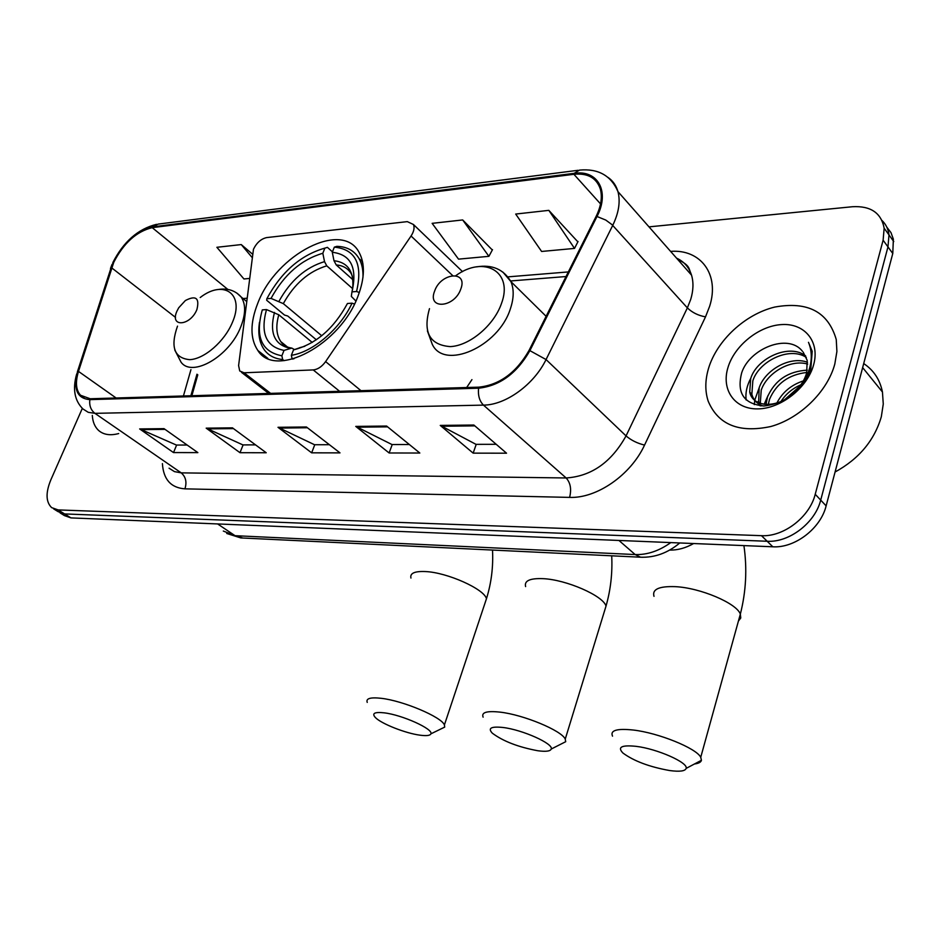 <?xml version="1.0" encoding="UTF-8"?>
<svg xmlns="http://www.w3.org/2000/svg" width="941" height="941" viewBox="0 0 941 941"><rect width="100%" height="100%" fill="white"/><g stroke="black" fill="none" stroke-linecap="round" stroke-linejoin="round"><path stroke-width="1.41" d="M253.47 249.236L238.602 365.567L239.72 370.966L244.06 372.789L313.224 369.919C317.776 369.448 321.904 366.684 325.61 361.603L411.052 236.003C413.958 231.498 414.746 227.663 413.428 224.487L407.312 221.629L266.656 237.591C261.069 238.838 256.67 242.719 253.47 249.236M257.763 303.308C250.024 322.998 250.047 338.701 257.822 350.44C275.207 379.282 340.865 344.665 358.262 295.415C364.72 277.948 365.061 263.739 359.297 252.788C342.806 219.524 276.019 254.329 257.763 303.308M197.786 374.8L191.858 395.726M466.665 387.516L471.935 379.623M60.048 512.869L64.423 515.597L70.951 517.903L772.82 546.792C794.78 548.25 820.67 528.536 826.127 505.882L892.774 253.505L893.374 239.179L890.986 232.627L886.845 227.216M58.06 511.622L64.576 513.927L767.186 541.263C789.193 542.675 815.188 522.843 820.705 500.106L887.975 246.883L888.986 234.909C888.28 229.122 885.963 224.323 882.035 220.523C885.963 224.323 888.28 229.122 888.986 234.909L887.975 246.883L820.705 500.106C815.188 522.843 789.193 542.675 767.186 541.263L64.576 513.927L58.06 511.622L53.637 508.869M92.3 415.393C92.724 421.839 94.77 426.802 98.429 430.296C103.357 434.73 110.109 435.824 118.695 433.554C110.109 435.824 103.357 434.73 98.429 430.296C94.77 426.802 92.724 421.839 92.3 415.393M708.514 368.46C705.044 380.246 704.938 391.15 708.197 401.184C718.171 424.791 739.014 433.248 770.738 426.532C799.815 418.545 827.421 391.727 834.808 364.049L836.902 351.452L836.255 339.56C828.245 311.871 807.719 301.049 774.702 307.072C745.001 314.27 716.854 340.536 708.514 368.46C705.044 380.246 704.938 391.15 708.197 401.184C718.171 424.791 739.014 433.248 770.738 426.532C799.815 418.545 827.421 391.727 834.808 364.049L836.902 351.452L836.255 339.56C828.245 311.871 807.719 301.049 774.702 307.072C745.001 314.27 716.854 340.536 708.514 368.46M113.755 262.327C123.742 242.978 136.563 231.427 152.219 227.663L573.892 174.297C587.678 172.944 596.5 177.849 600.334 189.023C602.487 197.045 601.076 206.185 596.1 216.43L529.007 350.499C516.303 372.66 499.624 384.869 478.957 387.151L90.23 398.761L80.538 395.255C75.915 390.08 75.233 382.128 78.491 371.401L113.755 262.327M113.155 262.386L77.832 371.577C73.08 389.221 77.091 398.572 89.854 399.631L478.581 388.21C499.777 385.892 516.88 373.365 529.901 350.64L597.006 216.501C610.097 191.47 597.758 169.603 574.222 173.32L152.571 226.875C136.527 230.733 123.389 242.566 113.155 262.386M577.868 241.837L548.826 210.361L515.692 214.054L541.604 251.459L574.516 248.412L578.056 241.484M492.331 249.988L462.678 219.947L432.131 223.346L458.526 259.14L488.908 256.328L492.508 249.647M82.326 408.37L50.779 480.004C45.568 492.79 45.85 501.988 51.637 507.622L58.154 509.916L761.481 535.676C783.547 537.052 809.648 517.091 815.224 494.272L883.117 240.202L884.152 228.204C881.235 212.901 870.696 205.75 852.511 206.726L648.996 226.863M473.852 425.026L506.529 453.197L473.158 453.139L440.247 425.414L473.852 425.026M232.451 427.849L266.221 452.75L239.99 452.692L206.185 428.155L232.451 427.849M164.016 428.649L197.869 452.621L173.509 452.574L139.656 428.931L164.016 428.649M386.61 426.05L419.827 453.033L389.127 452.974L355.757 426.402L386.61 426.05M306.413 426.979L339.995 452.88L311.647 452.833L277.995 427.308L306.413 426.979M252.329 253.988L241.249 244.578L216.877 247.295L243.942 278.971L249.318 278.465M311.647 452.833L314.765 444.74M329.385 444.705L314.541 444.74L277.995 427.308M389.127 452.974L392.221 444.552M409.347 444.517L391.997 444.552L355.757 426.402M173.509 452.574L176.626 445.058M187.165 445.034L176.414 445.058L139.656 428.931M239.99 452.692L243.107 444.905M255.552 444.87L242.884 444.905L206.185 428.155M473.158 453.139L476.205 444.352M496.225 444.305L475.993 444.352L440.247 425.414M241.249 244.578L251.929 257.269M462.678 219.947L488.908 256.328M548.826 210.361L574.516 248.412M537.852 750.753C545.898 751.824 550.356 751.259 551.214 749.048C553.861 743.837 522.49 729.734 502.976 727.487C491.143 726.252 487.591 728.146 492.319 733.18C503.117 741.249 518.291 747.107 537.852 750.753M483.121 717.171C481.169 712.384 486.791 710.702 500 712.125C523.431 714.69 561.706 730.592 565.247 739.108L565.706 741.696L559.919 744.637M284.1 360.662L282.665 359.521L281.877 355.78C261.469 351.852 254.94 336.549 262.292 309.895L266.479 309.577C260.198 333.173 266.044 346.782 284.029 350.393L291.816 348.088L294.451 349.558M312.236 342.43L278.795 314.788L266.479 309.577M316.352 339.783L287.734 316.011L284.511 315.059L266.703 300.285L266.832 298.744C281.335 271.937 300.685 255.058 324.88 248.118L327.409 247.354L332.455 251.859M362.85 263.327L361.003 262.81M362.979 277.23C363.226 269.902 361.932 263.703 359.097 258.622C354.416 250.694 347.006 246.601 336.866 246.354L334.337 247.13C355.545 249.294 362.955 264.08 356.557 291.51L359.333 292.498M354.428 304.025L352.028 303.167C340.195 328.844 313.024 352.04 291.357 355.31L292.157 359.062L294.015 358.721M259.493 322.304C257.775 333.632 259.375 342.795 264.303 349.805C268.55 355.545 274.666 358.78 282.665 359.521M356.557 291.51L351.969 291.875C357.486 267.679 350.934 254.482 332.291 252.282L334.337 247.13M291.357 355.31L293.51 349.899C315.788 344.171 333.761 328.715 347.441 303.508L352.028 303.167M284.029 350.393L281.877 355.78M332.291 252.282L333.984 260.716L336.231 264.939L352.899 279.748M355.886 301.014L351.322 296.391L351.969 291.875M300.461 347.535L293.51 349.899M324.88 248.118L322.822 253.258C301.32 259.575 284.053 274.619 271.032 298.403L266.832 298.744M352.687 288.699L326.774 265.844L324.527 261.633L322.822 253.258M271.032 298.403L283.312 303.625L321.74 335.749M419.921 735.168C426.461 736.05 430.108 735.615 430.872 733.851C433.707 729.146 402.219 714.901 384.21 712.843C374.506 711.796 371.577 713.372 375.412 717.571C381.34 723.758 405.524 733.298 419.921 735.168M367.249 702.409C365.731 698.493 370.366 697.116 381.14 698.304C402.96 700.669 441.588 716.995 444.411 724.935L444.705 727.111L439.894 729.451M196.892 309.577C199.739 298.062 195.893 295.051 185.365 300.544L178.708 307.789L176.967 311.118C169.38 327.574 190.27 326.186 196.892 309.577M669.674 770.55C679.684 771.879 685.166 771.161 686.142 768.397C688.494 762.669 657.253 748.824 636.092 746.342C621.542 744.86 617.167 747.107 622.989 753.082C633.975 761.116 649.549 766.939 669.674 770.55M612.532 736.168C609.98 730.357 616.884 728.31 633.246 730.028C658.441 732.863 696.387 748.236 700.739 757.282L701.433 760.293C700.951 762.21 698.634 763.445 694.493 763.974M460.796 289.04C468.195 270.102 440.788 272.537 434.624 291.087C426.967 309.848 454.444 308.013 460.796 289.04M835.067 472.017C858.968 458.879 874.389 440.447 881.329 416.71L883.27 404.03L882.446 391.997C879.964 379.694 873.718 370.225 863.709 363.579M765.998 404.524L767.468 396.984C774.913 380.199 788.193 371.248 807.296 370.154M768.256 404.559L769.538 399.266C776.36 383.505 788.781 374.577 806.79 372.46M760.116 405.83L759.281 404.289M758.658 402.748L759.152 387.798C764.892 370.236 789.864 355.592 807.531 362.285M761.093 405.912L760.763 405.065M760.269 403.395L761.245 390.103C766.809 373.283 790.04 358.862 807.696 364.085M802.379 351.216C788.193 332.855 749.412 348.676 741.708 372.765C736.474 393.103 743.943 404.171 764.104 405.983C785.606 403.36 801.144 391.233 810.754 369.578L812.212 351.311L808.484 342.312C812.024 350.84 812.189 360.144 808.989 370.213C806.049 378.776 801.144 386.081 794.31 392.126C800.485 386.469 804.602 380.07 806.66 372.942L807.202 360.379L803.167 352.087M794.31 392.126C778.513 408.806 752.882 408.053 749.718 392.044L750.706 378.47C757.035 357.803 789.77 343.124 805.684 355.969M807.801 374.271L806.531 378.647M763.186 405.983C757.329 404.148 753.553 400.278 751.859 394.373L752.835 380.811C759.011 360.956 789.722 346.147 806.319 357.427M776.878 403.019C782.453 392.232 791.275 384.869 803.343 380.917M780.983 401.442C785.911 393.961 792.545 388.41 800.873 384.798M727.887 367.79C721.159 389.88 734.709 409.37 757.823 408.888C780.818 408.735 807.496 387.821 813.624 364.79C820.105 341.736 804.743 323.128 781.9 324.563C759.14 325.668 734.274 345.7 727.887 367.79M784.994 399.384L799.838 386.186M746.131 399.96C745.307 392.868 746.848 385.681 750.742 378.376M754.329 404.642L754.729 400.301M754.741 400.231L759.458 386.939M764.163 404.336L768.079 395.361M244.06 372.789L270.62 393.373M313.224 369.919L339.63 391.315M325.61 361.603L360.979 390.68M411.052 236.003L452.597 275.513M70.951 517.903L58.154 509.916M892.774 253.505L883.117 240.202M826.127 505.882L815.224 494.272M772.82 546.792L761.481 535.676M223.323 531.053L235.038 535.688L217.642 523.949M242.896 538.029L235.038 535.688L635.163 554.555L618.931 540.452M642.679 557.284L640.515 557.201L635.163 554.555C647.173 554.955 659.053 550.967 670.792 542.592M152.219 227.663L227.816 289.416M670.592 251.388C700.563 248.977 719.912 274.278 709.655 306.237L705.515 316.858L644.55 445.081C630.788 475.064 596.653 498.589 569.599 497.389L184.918 488.85C170.921 487.814 163.416 479.404 162.405 463.619M597.006 216.501L605.769 220.065L611.968 224.617L687.365 307.883L690.718 299.403C693.399 290.475 693.67 282.394 691.529 275.148C688.988 267.185 683.989 261.516 676.544 258.14M77.35 371.977L110.991 268.02M478.581 388.21C477.863 395.479 479.498 401.101 483.474 405.112L94.935 413.346C90.83 410.1 89.136 405.536 89.854 399.631M529.901 350.64L546.051 359.556C533.959 384.646 505.576 405.112 483.474 405.112L566.141 477.969C591.407 476.287 611.379 462.266 626.047 435.906L687.365 307.883C692.2 312.565 698.246 315.553 705.515 316.858M169.062 468.195L174.45 471.617L181.213 472.864L94.935 413.346L88.242 412.311L82.996 408.994C74.61 400.725 72.469 389.209 76.562 374.447L77.832 371.577M608.039 177.426C612.897 180.79 616.202 185.53 617.955 191.623C620.542 201.562 618.802 212.819 612.72 225.405L546.051 359.556L626.047 435.906C631.152 440.282 637.316 443.34 644.55 445.081M574.222 173.32L579.491 170.109C598.217 168.38 611.038 175.555 617.955 191.623L691.529 275.148C688.377 268.267 690.812 265.868 677.626 259.375M578.056 170.297L158.112 224.111L152.571 226.875M184.918 488.85C187.036 482.168 185.8 476.84 181.213 472.864L566.141 477.969C570.493 482.792 571.646 489.261 569.599 497.389M573.892 174.297L600.546 203.915M568.317 271.925L508.105 276.854M246.883 298.226L243.06 298.544M111.638 267.82L175.544 317.435M78.491 371.401L116.131 397.996M190.941 369.648L183.424 395.985M307.425 427.755L279.242 428.073M233.462 428.59L207.432 428.884M165.04 429.367L140.915 429.637M387.61 426.849L356.992 427.202M474.829 425.873L441.47 426.249M604.263 611.826L606.028 606.063C603.205 595.759 566.27 579.609 543.004 578.656C529.889 578.162 524.09 580.809 525.619 586.596M278.795 314.788C275.642 325.915 276.301 334.855 280.783 341.595L285.452 346.088M352.499 289.957C354.534 272.161 348.37 262.41 333.984 260.716M299.52 347.735L304.813 346.3M274.478 312.424C269.255 332.973 274.443 344.912 290.04 348.241M352.322 276.254L351.322 273.819C348.064 268.432 343.03 265.468 336.231 264.939M324.527 261.633C305.696 267.291 290.522 280.5 279.007 301.249M326.774 265.844C308.813 271.267 294.321 283.864 283.312 303.625M484.874 603.487L486.462 598.735C484.356 589.066 447.081 572.375 425.344 571.552C414.616 571.105 409.805 573.281 410.946 578.045M177.508 326.115C170.192 346.947 174.238 358.133 189.659 359.662C204.291 359.121 224.64 341.43 232.427 322.316C244.895 294.039 223.805 279.089 200.21 297.521M174.744 349.981L181.072 362.214C192.329 377.859 229.592 356.227 240.778 326.821C245.777 314 245.883 304.049 241.119 296.956L236.861 293.086M738.414 621.072L740.755 618.002L740.344 614.12C736.697 603.228 700.104 587.725 675.191 586.655C659.006 586.102 651.948 589.325 654.007 596.347M429.484 308.648C422.768 332.338 429.684 344.982 450.233 346.606C469.453 345.876 493.884 325.504 501.412 303.661C513.668 271.62 484.156 254.976 455.856 275.619M427.39 330.879L432.237 344.218C444.117 370.542 498.518 346.853 510.351 308.883C513.915 298.309 514.104 289.228 510.916 281.606L502.906 272.114M693.635 543.533C685.613 548.074 677.614 550.262 669.663 550.085M267.879 358.427L257.822 350.44M241.519 372.365L268.738 393.432M413.428 224.487L462.549 271.643M893.762 241.566L884.152 228.204M679.767 542.957C667.792 553.014 654.701 557.766 640.515 557.201L240.79 537.923L226.734 533.476M112.061 264.35L110.473 268.479M112.838 262.586C123.506 241.684 138.056 228.934 156.488 224.334M80.538 395.255L83.949 397.631M196.975 374.2L190.87 395.761M566.011 276.536L510.622 280.959M551.214 749.048L565.706 741.696M611.709 555.813C612.556 573.069 610.662 589.819 606.028 606.063L565.247 739.108M287.534 347.064L280.783 341.595C282.947 345.135 286.523 347.288 291.51 348.041M362.556 261.751L359.097 258.622M430.872 733.851L444.705 727.111M492.508 550.062C493.366 566.8 491.355 583.02 486.462 598.735L444.411 724.935M246.495 301.355L241.119 296.956C235.156 290.357 227.346 287.899 217.712 289.581M686.142 768.397L701.433 760.293M743.919 545.592C747.26 568.74 746.06 591.583 740.344 614.12L700.739 757.282M546.109 316.305L510.916 281.606C503.564 269.244 492.131 264.327 476.64 266.856M882.446 391.997L862.638 367.602M760.046 403.324L758.223 401.313M751.859 394.373L749.718 392.044"/></g></svg>
